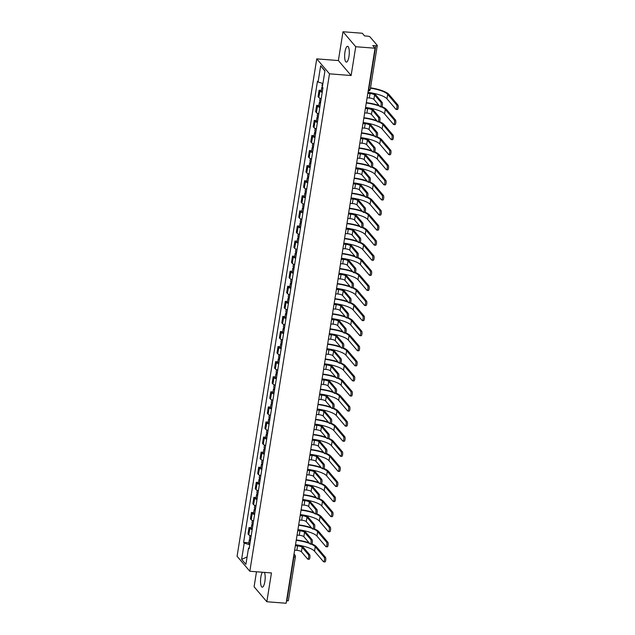 <?xml version="1.0" encoding="UTF-8"?>
<svg xmlns="http://www.w3.org/2000/svg" width="635" height="635" viewBox="0 0 635 635"><rect width="100%" height="100%" fill="white"/><g stroke="black" fill="none" stroke-linecap="round" stroke-linejoin="round"><path stroke-width="0.95" d="M262.35 572.23A7.914 2.254 -85.5 0 0 260.874 576.945A7.914 2.254 -85.5 0 0 262.247 587.169A7.914 2.254 -85.5 0 0 264.851 581.612A7.914 2.254 -85.5 0 0 264.462 572.397M348.956 56.555A7.914 2.254 -85.5 0 0 347.583 46.323A7.914 2.254 -85.5 0 0 344.98 51.88A7.914 2.254 -85.5 0 0 346.353 62.111A7.914 2.254 -85.5 0 0 348.956 56.555M256.492 571.778L254.087 586.78L266.835 601.742L286.139 603.25L375.039 48.22L355.735 46.72L342.995 31.75L338.376 60.555L316.746 58.872L237.077 556.284L249.825 571.254L329.494 73.835L351.123 75.525L355.735 46.72M342.995 31.75L362.291 33.258L364.546 35.901L367.554 36.139A2.032 0.532 9.1 0 1 370.007 36.886L377.222 45.363A2.032 0.532 9.1 0 1 377.285 45.529L370.269 89.321A2.032 0.532 -170.9 0 1 368.776 89.598L375.793 45.807A2.032 0.532 9.1 0 0 377.285 45.529M266.835 601.742L271.455 572.937L249.825 571.254M288.322 600.385A2.032 0.532 -170.9 0 1 288.385 600.559A2.032 0.532 -170.9 0 1 286.885 600.837L293.902 557.046A2.032 0.579 -85.5 0 0 293.878 554.919M375.793 45.807L372.785 45.577L375.039 48.22M322.223 92.297A4.667 1.23 -170.9 0 1 319.865 91.154L319.087 90.241L318.064 96.623L318.841 97.536A4.667 1.23 9.1 0 0 321.199 98.679M321.302 90.416L319.087 90.241M319.81 107.378A4.667 1.23 -170.9 0 1 317.444 106.236L316.667 105.323L315.651 111.696L316.42 112.609A4.667 1.23 9.1 0 0 318.786 113.752M318.889 105.489L316.667 105.323M317.389 122.452A4.667 1.23 -170.9 0 1 315.031 121.309L314.254 120.396L313.23 126.778L314.007 127.691A4.667 1.23 9.1 0 0 316.373 128.834M316.468 120.571L314.254 120.396M314.976 137.533A4.667 1.23 -170.9 0 1 312.618 136.39L311.841 135.477L310.817 141.859L311.594 142.772A4.667 1.23 9.1 0 0 313.952 143.915M314.055 135.652L311.841 135.477M312.563 152.614A4.667 1.23 -170.9 0 1 310.197 151.471L309.42 150.559L308.404 156.94L309.181 157.853A4.667 1.23 9.1 0 0 311.539 158.996M311.642 150.733L309.42 150.559M310.15 167.696A4.667 1.23 -170.9 0 1 307.784 166.553L307.007 165.64L305.983 172.014L306.761 172.926A4.667 1.23 9.1 0 0 309.126 174.069M309.221 165.806L307.007 165.64M307.729 182.769A4.667 1.23 -170.9 0 1 305.372 181.626L304.594 180.713L303.57 187.095L304.348 188.008A4.667 1.23 9.1 0 0 306.713 189.151M306.808 180.888L304.594 180.713M305.316 197.85A4.667 1.23 -170.9 0 1 302.959 196.707L302.181 195.794L301.157 202.176L301.935 203.089A4.667 1.23 9.1 0 0 304.292 204.232M304.395 195.969L302.181 195.794M302.903 212.931A4.667 1.23 -170.9 0 1 300.538 211.788L299.76 210.876L298.744 217.257L299.514 218.17A4.667 1.23 9.1 0 0 301.879 219.305M301.982 211.05L299.76 210.876M300.482 228.005A4.667 1.23 -170.9 0 1 298.125 226.87L297.347 225.957L296.323 232.331L297.101 233.243A4.667 1.23 9.1 0 0 299.466 234.386M299.561 226.123L297.347 225.957M298.069 243.086A4.667 1.23 -170.9 0 1 295.712 241.943L294.934 241.03L293.91 247.412L294.688 248.325A4.667 1.23 9.1 0 0 297.045 249.468M297.148 241.205L294.934 241.03M295.656 258.167A4.667 1.23 -170.9 0 1 293.291 257.024L292.513 256.111L291.497 262.493L292.275 263.406A4.667 1.23 9.1 0 0 294.632 264.549M294.735 256.286L292.513 256.111M293.243 273.248A4.667 1.23 -170.9 0 1 290.878 272.105L290.1 271.193L289.076 277.566L289.854 278.479A4.667 1.23 9.1 0 0 292.219 279.622M292.314 271.359L290.1 271.193M290.822 288.322A4.667 1.23 -170.9 0 1 288.465 287.179L287.687 286.266L286.663 292.648L287.441 293.56A4.667 1.23 9.1 0 0 289.806 294.703M289.901 286.441L287.687 286.266M288.409 303.403A4.667 1.23 -170.9 0 1 286.052 302.26L285.274 301.347L284.25 307.729L285.028 308.642A4.667 1.23 9.1 0 0 287.385 309.785M287.488 301.522L285.274 301.347M285.996 318.484A4.667 1.23 -170.9 0 1 283.631 317.341L282.853 316.428L281.837 322.81L282.607 323.723A4.667 1.23 9.1 0 0 284.972 324.866M285.075 316.603L282.853 316.428M283.575 333.565A4.667 1.23 -170.9 0 1 281.218 332.423L280.44 331.51L279.416 337.883L280.194 338.796A4.667 1.23 9.1 0 0 282.559 339.939M282.654 331.676L280.44 331.51M281.162 348.639A4.667 1.23 -170.9 0 1 278.805 347.496L278.027 346.583L277.003 352.965L277.781 353.878A4.667 1.23 9.1 0 0 280.138 355.021M280.241 346.758L278.027 346.583M278.749 363.72A4.667 1.23 -170.9 0 1 276.384 362.577L275.606 361.664L274.59 368.046L275.368 368.959A4.667 1.23 9.1 0 0 277.725 370.102M277.828 361.839L275.606 361.664M276.336 378.801A4.667 1.23 -170.9 0 1 273.971 377.658L273.193 376.745L272.169 383.119L272.947 384.04A4.667 1.23 9.1 0 0 275.312 385.175M275.407 376.92L273.193 376.745M273.915 393.875A4.667 1.23 -170.9 0 1 271.558 392.74L270.78 391.819L269.756 398.201L270.534 399.113A4.667 1.23 9.1 0 0 272.891 400.256M272.994 391.993L270.78 391.819M271.502 408.956A4.667 1.23 -170.9 0 1 269.137 407.813L268.367 406.9L267.343 413.282L268.121 414.195A4.667 1.23 9.1 0 0 270.478 415.338M270.581 407.075L268.367 406.9M269.089 424.037A4.667 1.23 -170.9 0 1 266.724 422.894L265.946 421.981L264.93 428.363L265.7 429.276A4.667 1.23 9.1 0 0 268.065 430.419M268.168 422.156L265.946 421.981M266.668 439.118A4.667 1.23 -170.9 0 1 264.311 437.975L263.533 437.063L262.509 443.436L263.287 444.349A4.667 1.23 9.1 0 0 265.652 445.492M265.748 437.229L263.533 437.063M264.255 454.192A4.667 1.23 -170.9 0 1 261.898 453.049L261.12 452.136L260.096 458.518L260.874 459.43A4.667 1.23 9.1 0 0 263.231 460.573M263.334 452.31L261.12 452.136M261.842 469.273A4.667 1.23 -170.9 0 1 259.477 468.13L258.699 467.217L257.683 473.599L258.461 474.512A4.667 1.23 9.1 0 0 260.818 475.655M260.921 467.392L258.699 467.217M259.429 484.354A4.667 1.23 -170.9 0 1 257.064 483.211L256.286 482.298L255.262 488.68L256.04 489.593A4.667 1.23 9.1 0 0 258.405 490.736M258.501 482.473L256.286 482.298M257.008 499.435A4.667 1.23 -170.9 0 1 254.651 498.292L253.873 497.38L252.849 503.753L253.627 504.666A4.667 1.23 9.1 0 0 255.984 505.809M256.088 497.546L253.873 497.38M254.595 514.509A4.667 1.23 -170.9 0 1 252.23 513.366L251.46 512.453L250.436 518.835L251.214 519.747A4.667 1.23 9.1 0 0 253.571 520.89M253.675 512.628L251.46 512.453M252.182 529.59A4.667 1.23 -170.9 0 1 249.817 528.447L249.039 527.534L248.023 533.916L248.793 534.829A4.667 1.23 9.1 0 0 251.158 535.972M251.262 527.709L249.039 527.534M322.921 83.495L318.072 82.01L320.667 65.77L324.953 70.802L322.35 87.043L322.953 87.741L249.103 548.815L248.499 548.116L245.904 564.348L241.617 559.324L244.221 543.084L249.745 544.774M318.072 82.01L317.468 81.304L243.618 542.377L244.221 543.084M316.746 58.872L329.494 73.835M338.376 60.555L351.123 75.525M248.841 542.79L243.618 542.377M249.253 547.878L248.499 548.116M320.667 65.77L324.906 71.088M247.078 556.982L241.617 559.324M367.863 93.004L369.681 93.147A5.128 1.349 -170.9 0 1 375.864 95.044L382.103 102.362A2.334 0.667 94.5 0 1 382.373 104.958A2.334 0.667 94.5 0 1 381.564 106.91L380.301 106.815A2.334 0.667 -85.5 0 0 381.111 104.862A2.334 0.667 -85.5 0 0 380.841 102.267L374.61 94.94A3.802 1 9.1 0 0 370.014 93.535L367.808 93.369M374.61 94.94L373.896 99.393L380.127 106.712A2.334 0.667 -85.5 0 0 380.301 106.815M373.896 99.393A3.802 1 9.1 0 0 369.3 97.988L367.094 97.814M370.507 87.82A19.582 5.159 -170.9 0 1 388.953 94.456L397.923 104.997A2.334 0.667 94.5 0 1 398.201 107.593A2.334 0.667 94.5 0 1 397.391 109.545L396.129 109.442A2.334 0.667 -85.5 0 0 396.938 107.49A2.334 0.667 -85.5 0 0 396.661 104.894L387.691 94.353A18.264 4.81 9.1 0 0 370.459 88.162M367.967 92.361A18.264 4.81 9.1 0 1 386.977 98.806L395.954 109.339A2.334 0.667 -85.5 0 0 396.129 109.442M322.485 86.233A2.54 0.667 -170.9 0 1 322.048 85.757L322.429 83.344M322.89 88.154A2.54 0.667 -170.9 0 1 321.786 87.4A2.54 0.667 -170.9 0 1 322.382 87.082M322.326 91.63A2.54 0.667 -170.9 0 1 321.223 90.876L321.786 87.4M365.45 108.085L367.268 108.228A5.128 1.349 -170.9 0 1 373.451 110.125L379.682 117.443A2.334 0.667 94.5 0 1 379.96 120.039A2.334 0.667 94.5 0 1 379.151 121.991L377.888 121.896A2.334 0.667 -85.5 0 0 378.698 119.944A2.334 0.667 -85.5 0 0 378.428 117.34L372.189 110.022A3.802 1 9.1 0 0 367.601 108.617L365.395 108.442M372.189 110.022L371.483 114.467L377.714 121.793A2.334 0.667 -85.5 0 0 377.888 121.896M371.483 114.467A3.802 1 9.1 0 0 366.887 113.062L364.68 112.895M363.037 123.166L364.855 123.309A5.128 1.349 -170.9 0 1 371.038 125.198L377.269 132.524A2.334 0.667 94.5 0 1 377.547 135.12A2.334 0.667 94.5 0 1 376.73 137.073L375.476 136.969A2.334 0.667 -85.5 0 0 376.285 135.017A2.334 0.667 -85.5 0 0 376.007 132.421L369.776 125.103A3.802 1 9.1 0 0 365.181 123.698L362.982 123.523M369.776 125.103L369.062 129.548L375.301 136.866A2.334 0.667 -85.5 0 0 375.476 136.969M369.062 129.548A3.802 1 9.1 0 0 364.474 128.143L362.267 127.968M381.929 106.609A19.582 5.159 -170.9 0 1 386.532 109.537L395.51 120.071A2.334 0.667 94.5 0 1 395.78 122.666A2.334 0.667 94.5 0 1 394.97 124.627L393.708 124.523A2.334 0.667 -85.5 0 0 394.526 122.571A2.334 0.667 -85.5 0 0 394.248 119.975L385.278 109.434A18.264 4.81 9.1 0 0 381.421 106.902M365.554 107.442A18.264 4.81 9.1 0 1 384.564 113.879L393.533 124.42A2.334 0.667 -85.5 0 0 393.708 124.523M320.731 101.592A2.54 0.667 -170.9 0 1 319.635 100.838L320.04 98.274M320.469 103.235A2.54 0.667 -170.9 0 1 319.365 102.481A2.54 0.667 -170.9 0 1 320.651 102.108M319.913 106.712A2.54 0.667 -170.9 0 1 318.81 105.958L319.365 102.481M366.324 102.648A19.582 5.159 -170.9 0 1 379.111 105.521M379.666 106.164A18.264 4.81 9.1 0 0 366.268 102.997M379.516 121.682A19.582 5.159 -170.9 0 1 384.119 124.611L393.097 135.152A2.334 0.667 94.5 0 1 393.367 137.747A2.334 0.667 94.5 0 1 392.557 139.7L391.295 139.605A2.334 0.667 -85.5 0 0 392.105 137.652A2.334 0.667 -85.5 0 0 391.835 135.057L382.857 124.516A18.264 4.81 9.1 0 0 379.008 121.983M363.141 122.523A18.264 4.81 9.1 0 1 382.151 128.961L391.12 139.502A2.334 0.667 -85.5 0 0 391.295 139.605M318.318 116.665A2.54 0.667 -170.9 0 1 317.214 115.911L317.627 113.355M318.056 118.308A2.54 0.667 -170.9 0 1 316.952 117.562A2.54 0.667 -170.9 0 1 318.238 117.189M317.5 121.793A2.54 0.667 -170.9 0 1 316.397 121.039L316.952 117.562M363.903 117.729A19.582 5.159 -170.9 0 1 376.698 120.602M377.253 121.245A18.264 4.81 9.1 0 0 363.847 118.078M360.616 138.247L362.434 138.382A5.128 1.349 -170.9 0 1 368.625 140.279L374.856 147.598A2.334 0.667 94.5 0 1 375.126 150.193A2.334 0.667 94.5 0 1 374.317 152.154L373.055 152.051A2.334 0.667 -85.5 0 0 373.872 150.098A2.334 0.667 -85.5 0 0 373.594 147.503L367.363 140.184A3.802 1 9.1 0 0 362.768 138.779L360.561 138.605M367.363 140.184L366.649 144.629L372.88 151.948A2.334 0.667 -85.5 0 0 373.055 152.051M366.649 144.629A3.802 1 9.1 0 0 362.053 143.224L359.847 143.05M358.203 153.321L360.021 153.464A5.128 1.349 -170.9 0 1 366.204 155.361L372.443 162.679A2.334 0.667 94.5 0 1 372.713 165.275A2.334 0.667 94.5 0 1 371.904 167.227L370.642 167.132A2.334 0.667 -85.5 0 0 371.451 165.179A2.334 0.667 -85.5 0 0 371.181 162.584L364.942 155.257A3.802 1 9.1 0 0 360.355 153.853L358.148 153.686M364.942 155.257L364.236 159.71L370.467 167.029A2.334 0.667 -85.5 0 0 370.642 167.132M364.236 159.71A3.802 1 9.1 0 0 359.64 158.298L357.434 158.131M355.791 168.402L357.608 168.545A5.128 1.349 -170.9 0 1 363.791 170.442L370.022 177.76A2.334 0.667 94.5 0 1 370.3 180.356A2.334 0.667 94.5 0 1 369.491 182.309L368.229 182.213A2.334 0.667 -85.5 0 0 369.038 180.261A2.334 0.667 -85.5 0 0 368.76 177.657L362.529 170.339A3.802 1 9.1 0 0 357.942 168.934L355.735 168.759M362.529 170.339L361.815 174.784L368.054 182.11A2.334 0.667 -85.5 0 0 368.229 182.213M361.815 174.784A3.802 1 9.1 0 0 357.227 173.379L355.021 173.204M377.103 136.763A19.582 5.159 -170.9 0 1 381.706 139.692L390.676 150.233A2.334 0.667 94.5 0 1 390.954 152.829A2.334 0.667 94.5 0 1 390.144 154.781L388.882 154.686A2.334 0.667 -85.5 0 0 389.692 152.733A2.334 0.667 -85.5 0 0 389.422 150.13L380.444 139.597A18.264 4.81 9.1 0 0 376.595 137.057M360.72 137.605A18.264 4.81 9.1 0 1 379.73 144.042L388.707 154.583A2.334 0.667 -85.5 0 0 388.882 154.686M315.905 131.747A2.54 0.667 -170.9 0 1 314.801 130.993L315.214 128.437M315.643 133.39A2.54 0.667 -170.9 0 1 314.539 132.636A2.54 0.667 -170.9 0 1 315.817 132.27M315.087 136.866A2.54 0.667 -170.9 0 1 313.984 136.12L314.539 132.636M361.49 132.81A19.582 5.159 -170.9 0 1 374.285 135.676M374.833 136.327A18.264 4.81 9.1 0 0 361.434 133.152M374.682 151.844A19.582 5.159 -170.9 0 1 379.293 154.773L388.263 165.306A2.334 0.667 94.5 0 1 388.541 167.91A2.334 0.667 94.5 0 1 387.723 169.862L386.469 169.759A2.334 0.667 -85.5 0 0 387.279 167.807A2.334 0.667 -85.5 0 0 387.001 165.211L378.031 154.67A18.264 4.81 9.1 0 0 374.174 152.138M358.307 152.678A18.264 4.81 9.1 0 1 377.317 159.123L386.286 169.656A2.334 0.667 -85.5 0 0 386.469 169.759M313.492 146.828A2.54 0.667 -170.9 0 1 312.388 146.074L312.793 143.51M313.222 148.471A2.54 0.667 -170.9 0 1 312.126 147.717A2.54 0.667 -170.9 0 1 313.404 147.344M312.666 151.948A2.54 0.667 -170.9 0 1 311.563 151.193L312.126 147.717M359.077 147.891A19.582 5.159 -170.9 0 1 371.872 150.757M372.42 151.408A18.264 4.81 9.1 0 0 359.021 148.233M372.269 166.926A19.582 5.159 -170.9 0 1 376.873 169.847L385.85 180.388A2.334 0.667 94.5 0 1 386.12 182.983A2.334 0.667 94.5 0 1 385.31 184.936L384.048 184.841A2.334 0.667 -85.5 0 0 384.858 182.888A2.334 0.667 -85.5 0 0 384.588 180.292L375.61 169.751A18.264 4.81 9.1 0 0 371.761 167.219M355.894 167.759A18.264 4.81 9.1 0 1 374.904 174.196L383.873 184.737A2.334 0.667 -85.5 0 0 384.048 184.841M311.071 161.909A2.54 0.667 -170.9 0 1 309.967 161.155L310.38 158.591M310.809 163.552A2.54 0.667 -170.9 0 1 309.705 162.798A2.54 0.667 -170.9 0 1 310.991 162.425M310.253 167.029A2.54 0.667 -170.9 0 1 309.15 166.275L309.705 162.798M356.664 162.965A19.582 5.159 -170.9 0 1 369.451 165.838M370.007 166.481A18.264 4.81 9.1 0 0 356.608 163.314M353.377 183.483L355.187 183.626A5.128 1.349 -170.9 0 1 361.378 185.515L367.609 192.834A2.334 0.667 94.5 0 1 367.887 195.437A2.334 0.667 94.5 0 1 367.07 197.39L365.808 197.287A2.334 0.667 -85.5 0 0 366.625 195.334A2.334 0.667 -85.5 0 0 366.347 192.738L360.116 185.42A3.802 1 9.1 0 0 355.521 184.015L353.314 183.84M360.116 185.42L359.402 189.865L365.633 197.183A2.334 0.667 -85.5 0 0 365.808 197.287M359.402 189.865A3.802 1 9.1 0 0 354.814 188.46L352.608 188.285M369.856 181.999A19.582 5.159 -170.9 0 1 374.459 184.928L383.429 195.469A2.334 0.667 94.5 0 1 383.707 198.064A2.334 0.667 94.5 0 1 382.897 200.017L381.635 199.922A2.334 0.667 -85.5 0 0 382.445 197.969A2.334 0.667 -85.5 0 0 382.175 195.374L373.197 184.833A18.264 4.81 9.1 0 0 369.348 182.301M353.481 182.84A18.264 4.81 9.1 0 1 372.483 189.278L381.46 199.819A2.334 0.667 -85.5 0 0 381.635 199.922M308.658 176.982A2.54 0.667 -170.9 0 1 307.554 176.228L307.967 173.672M308.396 178.625A2.54 0.667 -170.9 0 1 307.292 177.871A2.54 0.667 -170.9 0 1 308.578 177.506M307.84 182.11A2.54 0.667 -170.9 0 1 306.737 181.356L307.292 177.871M354.243 178.046A19.582 5.159 -170.9 0 1 367.038 180.911M367.586 181.562A18.264 4.81 9.1 0 0 354.187 178.395M350.957 198.564L352.774 198.699A5.128 1.349 -170.9 0 1 358.958 200.596L365.196 207.915A2.334 0.667 94.5 0 1 365.466 210.51A2.334 0.667 94.5 0 1 364.657 212.463L363.395 212.368A2.334 0.667 -85.5 0 0 364.204 210.415A2.334 0.667 -85.5 0 0 363.934 207.82L357.703 200.501A3.802 1 9.1 0 0 353.108 199.088L350.901 198.922M357.703 200.501L356.989 204.946L363.22 212.265A2.334 0.667 -85.5 0 0 363.395 212.368M356.989 204.946A3.802 1 9.1 0 0 352.393 203.541L350.187 203.367M367.443 197.08A19.582 5.159 -170.9 0 1 372.046 200.009L381.016 210.55A2.334 0.667 94.5 0 1 381.294 213.146A2.334 0.667 94.5 0 1 380.476 215.098L379.222 214.995A2.334 0.667 -85.5 0 0 380.032 213.042A2.334 0.667 -85.5 0 0 379.754 210.447L370.784 199.914A18.264 4.81 9.1 0 0 366.927 197.374M351.06 197.914A18.264 4.81 9.1 0 1 370.07 204.359L379.047 214.892A2.334 0.667 -85.5 0 0 379.222 214.995M306.245 192.064A2.54 0.667 -170.9 0 1 305.141 191.31L305.546 188.754M305.983 193.707A2.54 0.667 -170.9 0 1 304.879 192.953A2.54 0.667 -170.9 0 1 306.157 192.58M305.419 197.183A2.54 0.667 -170.9 0 1 304.316 196.437L304.879 192.953M351.83 193.127A19.582 5.159 -170.9 0 1 364.625 195.993M365.173 196.644A18.264 4.81 9.1 0 0 351.774 193.469M348.544 213.638L350.361 213.781A5.128 1.349 -170.9 0 1 356.545 215.678L362.776 222.996A2.334 0.667 94.5 0 1 363.053 225.592A2.334 0.667 94.5 0 1 362.244 227.544L360.982 227.449A2.334 0.667 -85.5 0 0 361.791 225.496A2.334 0.667 -85.5 0 0 361.521 222.901L355.282 215.575A3.802 1 9.1 0 0 350.695 214.17L348.488 213.995M355.282 215.575L354.576 220.02L360.807 227.346A2.334 0.667 -85.5 0 0 360.982 227.449M354.576 220.02A3.802 1 9.1 0 0 349.98 218.615L347.774 218.448M365.022 212.161A19.582 5.159 -170.9 0 1 369.626 215.09L378.603 225.623A2.334 0.667 94.5 0 1 378.873 228.227A2.334 0.667 94.5 0 1 378.063 230.18L376.801 230.076A2.334 0.667 -85.5 0 0 377.619 228.124A2.334 0.667 -85.5 0 0 377.341 225.528L368.371 214.987A18.264 4.81 9.1 0 0 364.514 212.455M348.647 212.995A18.264 4.81 9.1 0 1 367.657 219.432L376.626 229.973A2.334 0.667 -85.5 0 0 376.801 230.076M303.824 207.145A2.54 0.667 -170.9 0 1 302.728 206.391L303.133 203.827M303.562 208.788A2.54 0.667 -170.9 0 1 302.458 208.034A2.54 0.667 -170.9 0 1 303.744 207.661M303.006 212.265A2.54 0.667 -170.9 0 1 301.903 211.511L302.458 208.034M349.417 208.201A19.582 5.159 -170.9 0 1 362.204 211.074M362.76 211.717A18.264 4.81 9.1 0 0 349.361 208.55M346.131 228.719L347.948 228.862A5.128 1.349 -170.9 0 1 354.132 230.751L360.362 238.077A2.334 0.667 94.5 0 1 360.64 240.673A2.334 0.667 94.5 0 1 359.823 242.626L358.569 242.522A2.334 0.667 -85.5 0 0 359.378 240.57A2.334 0.667 -85.5 0 0 359.1 237.974L352.869 230.656A3.802 1 9.1 0 0 348.274 229.251L346.075 229.076M352.869 230.656L352.155 235.101L358.394 242.419A2.334 0.667 -85.5 0 0 358.569 242.522M352.155 235.101A3.802 1 9.1 0 0 347.567 233.696L345.361 233.521M362.609 227.235A19.582 5.159 -170.9 0 1 367.213 230.164L376.19 240.705A2.334 0.667 94.5 0 1 376.46 243.3A2.334 0.667 94.5 0 1 375.65 245.253L374.388 245.158A2.334 0.667 -85.5 0 0 375.198 243.205A2.334 0.667 -85.5 0 0 374.928 240.609L365.95 230.068A18.264 4.81 9.1 0 0 362.101 227.536M346.234 228.076A18.264 4.81 9.1 0 1 365.244 234.513L374.213 245.054A2.334 0.667 -85.5 0 0 374.388 245.158M301.411 222.218A2.54 0.667 -170.9 0 1 300.307 221.472L300.72 218.908M301.149 223.861A2.54 0.667 -170.9 0 1 300.045 223.115A2.54 0.667 -170.9 0 1 301.331 222.742M300.593 227.346A2.54 0.667 -170.9 0 1 299.49 226.592L300.045 223.115M346.996 223.282A19.582 5.159 -170.9 0 1 359.791 226.155M360.347 226.798A18.264 4.81 9.1 0 0 346.94 223.631M343.71 243.8L345.527 243.943A5.128 1.349 -170.9 0 1 351.719 245.832L357.949 253.151A2.334 0.667 94.5 0 1 358.219 255.754A2.334 0.667 94.5 0 1 357.41 257.707L356.148 257.604A2.334 0.667 -85.5 0 0 356.965 255.651A2.334 0.667 -85.5 0 0 356.687 253.055L350.456 245.737A3.802 1 9.1 0 0 345.861 244.332L343.654 244.157M350.456 245.737L349.742 250.182L355.973 257.5A2.334 0.667 -85.5 0 0 356.148 257.604M349.742 250.182A3.802 1 9.1 0 0 345.146 248.777L342.94 248.602M360.196 242.316A19.582 5.159 -170.9 0 1 364.8 245.245L373.769 255.786A2.334 0.667 94.5 0 1 374.047 258.381A2.334 0.667 94.5 0 1 373.237 260.334L371.975 260.239A2.334 0.667 -85.5 0 0 372.785 258.286A2.334 0.667 -85.5 0 0 372.507 255.683L363.537 245.15A18.264 4.81 9.1 0 0 359.688 242.61M343.813 243.157A18.264 4.81 9.1 0 1 362.823 249.595L371.8 260.136A2.334 0.667 -85.5 0 0 371.975 260.239M298.998 237.299A2.54 0.667 -170.9 0 1 297.894 236.545L298.307 233.99M298.736 238.943A2.54 0.667 -170.9 0 1 297.632 238.188A2.54 0.667 -170.9 0 1 298.91 237.823M298.172 242.427A2.54 0.667 -170.9 0 1 297.077 241.673L297.632 238.188M344.583 238.363A19.582 5.159 -170.9 0 1 357.378 241.229M357.926 241.879A18.264 4.81 9.1 0 0 344.527 238.704M341.297 258.874L343.114 259.017A5.128 1.349 -170.9 0 1 349.298 260.914L355.536 268.232A2.334 0.667 94.5 0 1 355.806 270.827A2.334 0.667 94.5 0 1 354.997 272.78L353.735 272.685A2.334 0.667 -85.5 0 0 354.544 270.732A2.334 0.667 -85.5 0 0 354.274 268.137L348.036 260.81A3.802 1 9.1 0 0 343.448 259.405L341.241 259.239M348.036 260.81L347.329 265.263L353.56 272.582A2.334 0.667 -85.5 0 0 353.735 272.685M347.329 265.263A3.802 1 9.1 0 0 342.733 263.85L340.527 263.684M357.775 257.397A19.582 5.159 -170.9 0 1 362.387 260.326L371.356 270.867A2.334 0.667 94.5 0 1 371.634 273.463A2.334 0.667 94.5 0 1 370.816 275.415L369.554 275.312A2.334 0.667 -85.5 0 0 370.372 273.36A2.334 0.667 -85.5 0 0 370.094 270.764L361.124 260.223A18.264 4.81 9.1 0 0 357.267 257.691M341.4 258.231A18.264 4.81 9.1 0 1 360.41 264.676L369.38 275.209A2.334 0.667 -85.5 0 0 369.554 275.312M296.585 252.381A2.54 0.667 -170.9 0 1 295.481 251.627L295.886 249.071M296.315 254.024A2.54 0.667 -170.9 0 1 295.219 253.27A2.54 0.667 -170.9 0 1 296.497 252.897M295.759 257.5A2.54 0.667 -170.9 0 1 294.656 256.746L295.219 253.27M342.17 253.444A19.582 5.159 -170.9 0 1 354.965 256.31M355.513 256.961A18.264 4.81 9.1 0 0 342.114 253.786M338.884 273.955L340.701 274.098A5.128 1.349 -170.9 0 1 346.885 275.995L353.116 283.313A2.334 0.667 94.5 0 1 353.393 285.909A2.334 0.667 94.5 0 1 352.584 287.861L351.322 287.766A2.334 0.667 -85.5 0 0 352.131 285.813A2.334 0.667 -85.5 0 0 351.853 283.21L345.623 275.892A3.802 1 9.1 0 0 341.035 274.487L338.828 274.312M345.623 275.892L344.908 280.337L351.147 287.663A2.334 0.667 -85.5 0 0 351.322 287.766M344.908 280.337A3.802 1 9.1 0 0 340.32 278.932L338.114 278.765M355.362 272.478A19.582 5.159 -170.9 0 1 359.966 275.407L368.943 285.94A2.334 0.667 94.5 0 1 369.213 288.536A2.334 0.667 94.5 0 1 368.403 290.497L367.141 290.393A2.334 0.667 -85.5 0 0 367.951 288.441A2.334 0.667 -85.5 0 0 367.681 285.845L358.704 275.304A18.264 4.81 9.1 0 0 354.854 272.772M338.987 273.312A18.264 4.81 9.1 0 1 357.997 279.749L366.966 290.29A2.334 0.667 -85.5 0 0 367.141 290.393M294.164 267.462A2.54 0.667 -170.9 0 1 293.06 266.708L293.473 264.144M293.902 269.105A2.54 0.667 -170.9 0 1 292.798 268.351A2.54 0.667 -170.9 0 1 294.084 267.978M293.346 272.582A2.54 0.667 -170.9 0 1 292.243 271.828L292.798 268.351M339.757 268.518A19.582 5.159 -170.9 0 1 352.544 271.391M353.1 272.034A18.264 4.81 9.1 0 0 339.701 268.867M336.471 289.036L338.28 289.179A5.128 1.349 -170.9 0 1 344.472 291.068L350.703 298.394A2.334 0.667 94.5 0 1 350.98 300.99A2.334 0.667 94.5 0 1 350.163 302.943L348.901 302.839A2.334 0.667 -85.5 0 0 349.718 300.887A2.334 0.667 -85.5 0 0 349.44 298.291L343.21 290.973A3.802 1 9.1 0 0 338.614 289.568L336.407 289.393M343.21 290.973L342.495 295.418L348.726 302.736A2.334 0.667 -85.5 0 0 348.901 302.839M342.495 295.418A3.802 1 9.1 0 0 337.899 294.013L335.701 293.838M352.949 287.552A19.582 5.159 -170.9 0 1 357.553 290.481L366.522 301.022A2.334 0.667 94.5 0 1 366.8 303.617A2.334 0.667 94.5 0 1 365.99 305.57L364.728 305.475A2.334 0.667 -85.5 0 0 365.538 303.522A2.334 0.667 -85.5 0 0 365.268 300.926L356.291 290.385A18.264 4.81 9.1 0 0 352.441 287.853M336.574 288.393A18.264 4.81 9.1 0 1 355.576 294.83L364.553 305.372A2.334 0.667 -85.5 0 0 364.728 305.475M291.751 282.535A2.54 0.667 -170.9 0 1 290.647 281.781L291.06 279.225M291.489 284.178A2.54 0.667 -170.9 0 1 290.385 283.424A2.54 0.667 -170.9 0 1 291.671 283.059M290.933 287.663A2.54 0.667 -170.9 0 1 289.83 286.909L290.385 283.424M337.336 283.599A19.582 5.159 -170.9 0 1 350.131 286.472M350.679 287.115A18.264 4.81 9.1 0 0 337.28 283.948M334.05 304.117L335.867 304.252A5.128 1.349 -170.9 0 1 342.051 306.149L348.29 313.468A2.334 0.667 94.5 0 1 348.559 316.063A2.334 0.667 94.5 0 1 347.75 318.016L346.488 317.921A2.334 0.667 -85.5 0 0 347.297 315.968A2.334 0.667 -85.5 0 0 347.027 313.373L340.797 306.054A3.802 1 9.1 0 0 336.201 304.641L333.994 304.475M340.797 306.054L340.082 310.499L346.313 317.817A2.334 0.667 -85.5 0 0 346.488 317.921M340.082 310.499A3.802 1 9.1 0 0 335.486 309.094L333.28 308.92M350.536 302.633A19.582 5.159 -170.9 0 1 355.14 305.562L364.109 316.103A2.334 0.667 94.5 0 1 364.387 318.699A2.334 0.667 94.5 0 1 363.569 320.651L362.315 320.556A2.334 0.667 -85.5 0 0 363.125 318.603A2.334 0.667 -85.5 0 0 362.847 316L353.878 305.467A18.264 4.81 9.1 0 0 350.02 302.927M334.153 303.474A18.264 4.81 9.1 0 1 353.163 309.912L362.14 320.453A2.334 0.667 -85.5 0 0 362.315 320.556M289.338 297.617A2.54 0.667 -170.9 0 1 288.234 296.863L288.639 294.307M289.076 299.26A2.54 0.667 -170.9 0 1 287.972 298.506A2.54 0.667 -170.9 0 1 289.25 298.14M288.512 302.736A2.54 0.667 -170.9 0 1 287.409 301.99L287.972 298.506M334.923 298.68A19.582 5.159 -170.9 0 1 347.718 301.546M348.266 302.197A18.264 4.81 9.1 0 0 334.867 299.022M331.637 319.191L333.454 319.334A5.128 1.349 -170.9 0 1 339.638 321.231L345.869 328.549A2.334 0.667 94.5 0 1 346.146 331.145A2.334 0.667 94.5 0 1 345.337 333.097L344.075 333.002A2.334 0.667 -85.5 0 0 344.884 331.049A2.334 0.667 -85.5 0 0 344.615 328.454L338.376 321.127A3.802 1 9.1 0 0 333.788 319.722L331.581 319.556M338.376 321.127L337.669 325.58L343.9 332.899A2.334 0.667 -85.5 0 0 344.075 333.002M337.669 325.58A3.802 1 9.1 0 0 333.073 324.167L330.867 324.001M348.115 317.714A19.582 5.159 -170.9 0 1 352.719 320.643L361.696 331.176A2.334 0.667 94.5 0 1 361.966 333.78A2.334 0.667 94.5 0 1 361.156 335.732L359.894 335.629A2.334 0.667 -85.5 0 0 360.712 333.677A2.334 0.667 -85.5 0 0 360.434 331.081L351.465 320.54A18.264 4.81 9.1 0 0 347.607 318.008M331.74 318.548A18.264 4.81 9.1 0 1 350.75 324.993L359.72 335.526A2.334 0.667 -85.5 0 0 359.894 335.629M286.917 312.698A2.54 0.667 -170.9 0 1 285.821 311.944L286.226 309.38M286.655 314.341A2.54 0.667 -170.9 0 1 285.552 313.587A2.54 0.667 -170.9 0 1 286.837 313.214M286.099 317.817A2.54 0.667 -170.9 0 1 284.996 317.063L285.552 313.587M332.51 313.761A19.582 5.159 -170.9 0 1 345.297 316.627M345.853 317.278A18.264 4.81 9.1 0 0 332.454 314.103M329.224 334.272L331.041 334.415A5.128 1.349 -170.9 0 1 337.225 336.304L343.456 343.63A2.334 0.667 94.5 0 1 343.733 346.226A2.334 0.667 94.5 0 1 342.916 348.178L341.662 348.083A2.334 0.667 -85.5 0 0 342.471 346.123A2.334 0.667 -85.5 0 0 342.194 343.527L335.963 336.209A3.802 1 9.1 0 0 331.367 334.804L329.16 334.629M335.963 336.209L335.248 340.654L341.487 347.98A2.334 0.667 -85.5 0 0 341.662 348.083M335.248 340.654A3.802 1 9.1 0 0 330.66 339.249L328.454 339.074M345.702 332.788A19.582 5.159 -170.9 0 1 350.306 335.717L359.283 346.258A2.334 0.667 94.5 0 1 359.553 348.853A2.334 0.667 94.5 0 1 358.743 350.806L357.481 350.71A2.334 0.667 -85.5 0 0 358.291 348.758A2.334 0.667 -85.5 0 0 358.021 346.162L349.044 335.621A18.264 4.81 9.1 0 0 345.194 333.089M329.327 333.629A18.264 4.81 9.1 0 1 348.337 340.066L357.307 350.607A2.334 0.667 -85.5 0 0 357.481 350.71M284.504 327.771A2.54 0.667 -170.9 0 1 283.401 327.025L283.813 324.461M284.242 329.422A2.54 0.667 -170.9 0 1 283.139 328.668A2.54 0.667 -170.9 0 1 284.424 328.295M283.686 332.899A2.54 0.667 -170.9 0 1 282.583 332.145L283.139 328.668M330.089 328.835A19.582 5.159 -170.9 0 1 342.884 331.708M343.44 332.351A18.264 4.81 9.1 0 0 330.033 329.184M326.803 349.353L328.62 349.496A5.128 1.349 -170.9 0 1 334.812 351.385L341.043 358.704A2.334 0.667 94.5 0 1 341.312 361.307A2.334 0.667 94.5 0 1 340.503 363.26L339.241 363.156A2.334 0.667 -85.5 0 0 340.058 361.204A2.334 0.667 -85.5 0 0 339.781 358.608L333.55 351.29A3.802 1 9.1 0 0 328.954 349.885L326.747 349.71M333.55 351.29L332.835 355.735L339.066 363.053A2.334 0.667 -85.5 0 0 339.241 363.156M332.835 355.735A3.802 1 9.1 0 0 328.239 354.33L326.033 354.155M343.289 347.869A19.582 5.159 -170.9 0 1 347.893 350.798L356.862 361.339A2.334 0.667 94.5 0 1 357.14 363.934A2.334 0.667 94.5 0 1 356.33 365.887L355.068 365.792A2.334 0.667 -85.5 0 0 355.878 363.839A2.334 0.667 -85.5 0 0 355.6 361.244L346.631 350.703A18.264 4.81 9.1 0 0 342.781 348.17M326.906 348.71A18.264 4.81 9.1 0 1 345.916 355.148L354.894 365.689A2.334 0.667 -85.5 0 0 355.068 365.792M282.091 342.852A2.54 0.667 -170.9 0 1 280.988 342.098L281.4 339.542M281.829 344.495A2.54 0.667 -170.9 0 1 280.726 343.741A2.54 0.667 -170.9 0 1 282.003 343.376M281.265 347.98A2.54 0.667 -170.9 0 1 280.17 347.226L280.726 343.741M327.676 343.916A19.582 5.159 -170.9 0 1 340.471 346.781M341.019 347.432A18.264 4.81 9.1 0 0 327.62 344.265M324.39 364.434L326.207 364.569A5.128 1.349 -170.9 0 1 332.391 366.466L338.63 373.785A2.334 0.667 94.5 0 1 338.899 376.38A2.334 0.667 94.5 0 1 338.09 378.333L336.828 378.238A2.334 0.667 -85.5 0 0 337.637 376.285A2.334 0.667 -85.5 0 0 337.368 373.69L331.129 366.371A3.802 1 9.1 0 0 326.541 364.958L324.334 364.792M331.129 366.371L330.422 370.816L336.653 378.135A2.334 0.667 -85.5 0 0 336.828 378.238M330.422 370.816A3.802 1 9.1 0 0 325.826 369.411L323.62 369.237M340.868 362.95A19.582 5.159 -170.9 0 1 345.48 365.879L354.449 376.42A2.334 0.667 94.5 0 1 354.727 379.016A2.334 0.667 94.5 0 1 353.909 380.968L352.647 380.865A2.334 0.667 -85.5 0 0 353.465 378.912A2.334 0.667 -85.5 0 0 353.187 376.317L344.218 365.784A18.264 4.81 9.1 0 0 340.36 363.244M324.493 363.784A18.264 4.81 9.1 0 1 343.503 370.229L352.473 380.762A2.334 0.667 -85.5 0 0 352.647 380.865M279.678 357.934A2.54 0.667 -170.9 0 1 278.574 357.18L278.979 354.624M279.408 359.577A2.54 0.667 -170.9 0 1 278.313 358.823A2.54 0.667 -170.9 0 1 279.59 358.45M278.852 363.053A2.54 0.667 -170.9 0 1 277.749 362.307L278.313 358.823M325.263 358.997A19.582 5.159 -170.9 0 1 338.05 361.863M338.606 362.514A18.264 4.81 9.1 0 0 325.207 359.339M321.977 379.508L323.794 379.651A5.128 1.349 -170.9 0 1 329.978 381.548L336.209 388.866A2.334 0.667 94.5 0 1 336.486 391.462A2.334 0.667 94.5 0 1 335.677 393.414L334.415 393.319A2.334 0.667 -85.5 0 0 335.224 391.366A2.334 0.667 -85.5 0 0 334.947 388.771L328.716 381.445A3.802 1 9.1 0 0 324.128 380.04L321.921 379.865M328.716 381.445L328.001 385.889L334.24 393.216A2.334 0.667 -85.5 0 0 334.415 393.319M328.001 385.889A3.802 1 9.1 0 0 323.413 384.485L321.207 384.318M338.455 378.031A19.582 5.159 -170.9 0 1 343.059 380.96L352.036 391.493A2.334 0.667 94.5 0 1 352.306 394.097A2.334 0.667 94.5 0 1 351.496 396.049L350.234 395.946A2.334 0.667 -85.5 0 0 351.044 393.994A2.334 0.667 -85.5 0 0 350.774 391.398L341.797 380.857A18.264 4.81 9.1 0 0 337.947 378.325M322.08 378.865A18.264 4.81 9.1 0 1 341.09 385.302L350.06 395.843A2.334 0.667 -85.5 0 0 350.234 395.946M277.257 373.015A2.54 0.667 -170.9 0 1 276.154 372.261L276.566 369.697M276.995 374.658A2.54 0.667 -170.9 0 1 275.892 373.904A2.54 0.667 -170.9 0 1 277.177 373.531M276.439 378.135A2.54 0.667 -170.9 0 1 275.336 377.38L275.892 373.904M322.85 374.071A19.582 5.159 -170.9 0 1 335.637 376.944M336.193 377.587A18.264 4.81 9.1 0 0 322.794 374.42M319.564 394.589L321.373 394.732A5.128 1.349 -170.9 0 1 327.565 396.621L333.796 403.947A2.334 0.667 94.5 0 1 334.073 406.543A2.334 0.667 94.5 0 1 333.256 408.495L331.994 408.392A2.334 0.667 -85.5 0 0 332.811 406.44A2.334 0.667 -85.5 0 0 332.534 403.844L326.303 396.526A3.802 1 9.1 0 0 321.707 395.121L319.5 394.946M326.303 396.526L325.588 400.971L331.819 408.289A2.334 0.667 -85.5 0 0 331.994 408.392M325.588 400.971A3.802 1 9.1 0 0 320.992 399.566L318.794 399.391M336.042 393.105A19.582 5.159 -170.9 0 1 340.646 396.034L349.615 406.575A2.334 0.667 94.5 0 1 349.893 409.17A2.334 0.667 94.5 0 1 349.083 411.123L347.821 411.028A2.334 0.667 -85.5 0 0 348.631 409.075A2.334 0.667 -85.5 0 0 348.361 406.479L339.384 395.938A18.264 4.81 9.1 0 0 335.534 393.406M319.667 393.946A18.264 4.81 9.1 0 1 338.669 400.383L347.647 410.924A2.334 0.667 -85.5 0 0 347.821 411.028M274.844 388.088A2.54 0.667 -170.9 0 1 273.741 387.342L274.153 384.778M274.582 389.731A2.54 0.667 -170.9 0 1 273.479 388.985A2.54 0.667 -170.9 0 1 274.764 388.612M274.026 393.216A2.54 0.667 -170.9 0 1 272.923 392.462L273.479 388.985M320.429 389.152A19.582 5.159 -170.9 0 1 333.224 392.025M333.772 392.668A18.264 4.81 9.1 0 0 320.373 389.501M317.143 409.67L318.96 409.813A5.128 1.349 -170.9 0 1 325.144 411.702L331.383 419.021A2.334 0.667 94.5 0 1 331.653 421.624A2.334 0.667 94.5 0 1 330.843 423.577L329.581 423.474A2.334 0.667 -85.5 0 0 330.39 421.521A2.334 0.667 -85.5 0 0 330.121 418.925L323.89 411.607A3.802 1 9.1 0 0 319.294 410.202L317.087 410.027M323.89 411.607L323.175 416.052L329.406 423.37A2.334 0.667 -85.5 0 0 329.581 423.474M323.175 416.052A3.802 1 9.1 0 0 318.579 414.647L316.373 414.472M333.629 408.186A19.582 5.159 -170.9 0 1 338.233 411.115L347.202 421.656A2.334 0.667 94.5 0 1 347.48 424.251A2.334 0.667 94.5 0 1 346.662 426.204L345.408 426.109A2.334 0.667 -85.5 0 0 346.218 424.156A2.334 0.667 -85.5 0 0 345.94 421.553L336.971 411.02A18.264 4.81 9.1 0 0 333.113 408.48M317.246 409.027A18.264 4.81 9.1 0 1 336.256 415.465L345.234 426.006A2.334 0.667 -85.5 0 0 345.408 426.109M272.431 403.169A2.54 0.667 -170.9 0 1 271.328 402.415L271.732 399.859M272.169 404.812A2.54 0.667 -170.9 0 1 271.066 404.058A2.54 0.667 -170.9 0 1 272.344 403.693M271.605 408.297A2.54 0.667 -170.9 0 1 270.502 407.543L271.066 404.058M318.016 404.233A19.582 5.159 -170.9 0 1 330.811 407.099M331.359 407.749A18.264 4.81 9.1 0 0 317.96 404.574M314.73 424.744L316.548 424.886A5.128 1.349 -170.9 0 1 322.731 426.783L328.962 434.102A2.334 0.667 94.5 0 1 329.24 436.697A2.334 0.667 94.5 0 1 328.43 438.65L327.168 438.555A2.334 0.667 -85.5 0 0 327.977 436.602A2.334 0.667 -85.5 0 0 327.708 434.007L321.469 426.68A3.802 1 9.1 0 0 316.881 425.275L314.674 425.109M321.469 426.68L320.762 431.133L326.993 438.452A2.334 0.667 -85.5 0 0 327.168 438.555M320.762 431.133A3.802 1 9.1 0 0 316.166 429.72L313.96 429.554M331.208 423.267A19.582 5.159 -170.9 0 1 335.812 426.196L344.789 436.737A2.334 0.667 94.5 0 1 345.059 439.333A2.334 0.667 94.5 0 1 344.249 441.285L342.987 441.182A2.334 0.667 -85.5 0 0 343.805 439.229A2.334 0.667 -85.5 0 0 343.527 436.634L334.558 426.093A18.264 4.81 9.1 0 0 330.7 423.561M314.833 424.101A18.264 4.81 9.1 0 1 333.843 430.546L342.813 441.079A2.334 0.667 -85.5 0 0 342.987 441.182M270.01 418.251A2.54 0.667 -170.9 0 1 268.915 417.497L269.319 414.941M269.748 419.894A2.54 0.667 -170.9 0 1 268.645 419.14A2.54 0.667 -170.9 0 1 269.931 418.767M269.192 423.37A2.54 0.667 -170.9 0 1 268.089 422.616L268.645 419.14M315.603 419.314A19.582 5.159 -170.9 0 1 328.39 422.18M328.946 422.831A18.264 4.81 9.1 0 0 315.547 419.656M312.317 439.825L314.135 439.968A5.128 1.349 -170.9 0 1 320.318 441.865L326.549 449.183A2.334 0.667 94.5 0 1 326.827 451.779A2.334 0.667 94.5 0 1 326.009 453.731L324.755 453.636A2.334 0.667 -85.5 0 0 325.565 451.683A2.334 0.667 -85.5 0 0 325.287 449.08L319.056 441.762A3.802 1 9.1 0 0 314.46 440.357L312.253 440.182M319.056 441.762L318.341 446.207L324.58 453.533A2.334 0.667 -85.5 0 0 324.755 453.636M318.341 446.207A3.802 1 9.1 0 0 313.753 444.802L311.547 444.635M328.795 438.348A19.582 5.159 -170.9 0 1 333.399 441.277L342.376 451.81A2.334 0.667 94.5 0 1 342.646 454.406A2.334 0.667 94.5 0 1 341.836 456.359L340.574 456.263A2.334 0.667 -85.5 0 0 341.384 454.311A2.334 0.667 -85.5 0 0 341.114 451.715L332.137 441.174A18.264 4.81 9.1 0 0 328.287 438.642M312.42 439.182A18.264 4.81 9.1 0 1 331.43 445.619L340.4 456.16A2.334 0.667 -85.5 0 0 340.574 456.263M267.597 433.332A2.54 0.667 -170.9 0 1 266.494 432.578L266.906 430.014M267.335 434.975A2.54 0.667 -170.9 0 1 266.232 434.221A2.54 0.667 -170.9 0 1 267.518 433.848M266.779 438.452A2.54 0.667 -170.9 0 1 265.676 437.698L266.232 434.221M313.182 434.388A19.582 5.159 -170.9 0 1 325.977 437.261M326.533 437.904A18.264 4.81 9.1 0 0 313.126 434.737M309.896 454.906L311.714 455.049A5.128 1.349 -170.9 0 1 317.905 456.938L324.136 464.264A2.334 0.667 94.5 0 1 324.406 466.86A2.334 0.667 94.5 0 1 323.596 468.813L322.334 468.709A2.334 0.667 -85.5 0 0 323.151 466.757A2.334 0.667 -85.5 0 0 322.874 464.161L316.643 456.843A3.802 1 9.1 0 0 312.047 455.438L309.84 455.263M316.643 456.843L315.928 461.288L322.159 468.606A2.334 0.667 -85.5 0 0 322.334 468.709M315.928 461.288A3.802 1 9.1 0 0 311.333 459.883L309.126 459.708M326.382 453.422A19.582 5.159 -170.9 0 1 330.986 456.351L339.955 466.892A2.334 0.667 94.5 0 1 340.233 469.487A2.334 0.667 94.5 0 1 339.423 471.44L338.161 471.345A2.334 0.667 -85.5 0 0 338.971 469.392A2.334 0.667 -85.5 0 0 338.693 466.796L329.724 456.255A18.264 4.81 9.1 0 0 325.874 453.723M309.999 454.263A18.264 4.81 9.1 0 1 329.009 460.7L337.987 471.241A2.334 0.667 -85.5 0 0 338.161 471.345M265.184 448.405A2.54 0.667 -170.9 0 1 264.081 447.651L264.493 445.095M264.922 450.048A2.54 0.667 -170.9 0 1 263.819 449.294A2.54 0.667 -170.9 0 1 265.097 448.929M264.358 453.533A2.54 0.667 -170.9 0 1 263.263 452.779L263.819 449.294M310.769 449.469A19.582 5.159 -170.9 0 1 323.564 452.342M324.112 452.985A18.264 4.81 9.1 0 0 310.713 449.818M307.483 469.987L309.301 470.122A5.128 1.349 -170.9 0 1 315.484 472.019L321.723 479.338A2.334 0.667 94.5 0 1 321.993 481.933A2.334 0.667 94.5 0 1 321.183 483.886L319.921 483.791A2.334 0.667 -85.5 0 0 320.731 481.838A2.334 0.667 -85.5 0 0 320.461 479.242L314.222 471.924A3.802 1 9.1 0 0 309.634 470.511L307.427 470.344M314.222 471.924L313.515 476.369L319.746 483.687A2.334 0.667 -85.5 0 0 319.921 483.791M313.515 476.369A3.802 1 9.1 0 0 308.92 474.964L306.713 474.789M323.961 468.503A19.582 5.159 -170.9 0 1 328.573 471.432L337.542 481.973A2.334 0.667 94.5 0 1 337.82 484.568A2.334 0.667 94.5 0 1 337.002 486.521L335.74 486.426A2.334 0.667 -85.5 0 0 336.558 484.465A2.334 0.667 -85.5 0 0 336.28 481.87L327.311 471.337A18.264 4.81 9.1 0 0 323.453 468.797M307.586 469.336A18.264 4.81 9.1 0 1 326.596 475.782L335.566 486.323A2.334 0.667 -85.5 0 0 335.74 486.426M262.771 463.486A2.54 0.667 -170.9 0 1 261.668 462.732L262.072 460.177M262.501 465.13A2.54 0.667 -170.9 0 1 261.406 464.375A2.54 0.667 -170.9 0 1 262.684 464.002M261.945 468.606A2.54 0.667 -170.9 0 1 260.842 467.86L261.406 464.375M308.356 464.55A19.582 5.159 -170.9 0 1 321.143 467.416M321.699 468.066A18.264 4.81 9.1 0 0 308.3 464.891M305.07 485.061L306.888 485.203A5.128 1.349 -170.9 0 1 313.071 487.101L319.302 494.419A2.334 0.667 94.5 0 1 319.58 497.014A2.334 0.667 94.5 0 1 318.77 498.967L317.508 498.872A2.334 0.667 -85.5 0 0 318.318 496.919A2.334 0.667 -85.5 0 0 318.04 494.324L311.809 486.997A3.802 1 9.1 0 0 307.213 485.592L305.014 485.426M311.809 486.997L311.094 491.45L317.333 498.769A2.334 0.667 -85.5 0 0 317.508 498.872M311.094 491.45A3.802 1 9.1 0 0 306.507 490.037L304.3 489.871M321.548 483.584A19.582 5.159 -170.9 0 1 326.152 486.513L335.129 497.046A2.334 0.667 94.5 0 1 335.399 499.65A2.334 0.667 94.5 0 1 334.589 501.602L333.327 501.499A2.334 0.667 -85.5 0 0 334.137 499.547A2.334 0.667 -85.5 0 0 333.867 496.951L324.89 486.41A18.264 4.81 9.1 0 0 321.04 483.878M305.173 484.418A18.264 4.81 9.1 0 1 324.183 490.863L333.153 501.396A2.334 0.667 -85.5 0 0 333.327 501.499M260.35 478.568A2.54 0.667 -170.9 0 1 259.247 477.814L259.659 475.25M260.088 480.211A2.54 0.667 -170.9 0 1 258.985 479.457A2.54 0.667 -170.9 0 1 260.271 479.084M259.532 483.687A2.54 0.667 -170.9 0 1 258.429 482.933L258.985 479.457M305.943 479.631A19.582 5.159 -170.9 0 1 318.73 482.497M319.286 483.148A18.264 4.81 9.1 0 0 305.887 479.973M302.657 500.142L304.467 500.285A5.128 1.349 -170.9 0 1 310.658 502.174L316.889 509.5A2.334 0.667 94.5 0 1 317.167 512.096A2.334 0.667 94.5 0 1 316.349 514.048L315.087 513.953A2.334 0.667 -85.5 0 0 315.905 511.993A2.334 0.667 -85.5 0 0 315.627 509.397L309.396 502.079A3.802 1 9.1 0 0 304.8 500.674L302.593 500.499M309.396 502.079L308.681 506.524L314.912 513.842A2.334 0.667 -85.5 0 0 315.087 513.953M308.681 506.524A3.802 1 9.1 0 0 304.086 505.119L301.887 504.944M319.135 498.658A19.582 5.159 -170.9 0 1 323.739 501.586L332.708 512.128A2.334 0.667 94.5 0 1 332.986 514.723A2.334 0.667 94.5 0 1 332.176 516.676L330.914 516.58A2.334 0.667 -85.5 0 0 331.724 514.628A2.334 0.667 -85.5 0 0 331.454 512.032L322.477 501.491A18.264 4.81 9.1 0 0 318.627 498.959M302.76 499.499A18.264 4.81 9.1 0 1 321.762 505.936L330.74 516.477A2.334 0.667 -85.5 0 0 330.914 516.58M257.937 493.641A2.54 0.667 -170.9 0 1 256.834 492.895L257.246 490.331M257.675 495.284A2.54 0.667 -170.9 0 1 256.572 494.538A2.54 0.667 -170.9 0 1 257.858 494.165M257.119 498.769A2.54 0.667 -170.9 0 1 256.016 498.015L256.572 494.538M303.522 494.705A19.582 5.159 -170.9 0 1 316.317 497.578M316.865 498.221A18.264 4.81 9.1 0 0 303.466 495.054M300.236 515.223L302.054 515.366A5.128 1.349 -170.9 0 1 308.237 517.255L314.476 524.573A2.334 0.667 94.5 0 1 314.746 527.177A2.334 0.667 94.5 0 1 313.936 529.13L312.674 529.026A2.334 0.667 -85.5 0 0 313.484 527.074A2.334 0.667 -85.5 0 0 313.214 524.478L306.983 517.16A3.802 1 9.1 0 0 302.387 515.755L300.18 515.58M306.983 517.16L306.268 521.605L312.499 528.923A2.334 0.667 -85.5 0 0 312.674 529.026M306.268 521.605A3.802 1 9.1 0 0 301.673 520.2L299.466 520.025M316.722 513.739A19.582 5.159 -170.9 0 1 321.326 516.668L330.295 527.209A2.334 0.667 94.5 0 1 330.573 529.804A2.334 0.667 94.5 0 1 329.755 531.757L328.501 531.662A2.334 0.667 -85.5 0 0 329.311 529.709A2.334 0.667 -85.5 0 0 329.033 527.114L320.064 516.572A18.264 4.81 9.1 0 0 316.206 514.04M300.339 514.58A18.264 4.81 9.1 0 1 319.349 521.017L328.327 531.558A2.334 0.667 -85.5 0 0 328.501 531.662M255.524 508.722A2.54 0.667 -170.9 0 1 254.421 507.968L254.826 505.412M255.262 510.365A2.54 0.667 -170.9 0 1 254.159 509.611A2.54 0.667 -170.9 0 1 255.437 509.246M254.698 513.85A2.54 0.667 -170.9 0 1 253.595 513.096L254.159 509.611M301.109 509.786A19.582 5.159 -170.9 0 1 313.904 512.651M314.452 513.302A18.264 4.81 9.1 0 0 301.053 510.127M297.823 530.296L299.641 530.439A5.128 1.349 -170.9 0 1 305.824 532.336L312.055 539.655A2.334 0.667 94.5 0 1 312.333 542.25A2.334 0.667 94.5 0 1 311.523 544.203L310.261 544.108A2.334 0.667 -85.5 0 0 311.071 542.155A2.334 0.667 -85.5 0 0 310.801 539.559L304.562 532.241A3.802 1 9.1 0 0 299.974 530.828L297.767 530.662M304.562 532.241L303.855 536.686L310.086 544.005A2.334 0.667 -85.5 0 0 310.261 544.108M303.855 536.686A3.802 1 9.1 0 0 299.26 535.281L297.053 535.107M314.301 528.82A19.582 5.159 -170.9 0 1 318.905 531.749L327.882 542.29A2.334 0.667 94.5 0 1 328.152 544.886A2.334 0.667 94.5 0 1 327.342 546.838L326.08 546.735A2.334 0.667 -85.5 0 0 326.898 544.782A2.334 0.667 -85.5 0 0 326.62 542.187L317.651 531.654A18.264 4.81 9.1 0 0 313.793 529.114M297.926 529.653A18.264 4.81 9.1 0 1 316.936 536.099L325.906 546.632A2.334 0.667 -85.5 0 0 326.08 546.735M253.103 523.804A2.54 0.667 -170.9 0 1 252.008 523.049L252.412 520.494M252.841 525.447A2.54 0.667 -170.9 0 1 251.738 524.693A2.54 0.667 -170.9 0 1 253.024 524.319M252.285 528.923A2.54 0.667 -170.9 0 1 251.182 528.177L251.738 524.693M298.696 524.867A19.582 5.159 -170.9 0 1 311.483 527.733M312.039 528.383A18.264 4.81 9.1 0 0 298.64 525.208M295.41 545.378L297.228 545.521A5.128 1.349 -170.9 0 1 303.411 547.418L309.642 554.736A2.334 0.667 94.5 0 1 309.92 557.332A2.334 0.667 94.5 0 1 309.102 559.284L307.848 559.189A2.334 0.667 -85.5 0 0 308.658 557.236A2.334 0.667 -85.5 0 0 308.38 554.633L302.149 547.314A3.802 1 9.1 0 0 297.553 545.909L295.346 545.735M302.149 547.314L301.434 551.759L307.673 559.086A2.334 0.667 -85.5 0 0 307.848 559.189M301.434 551.759A3.802 1 9.1 0 0 296.847 550.355L294.64 550.188M311.888 543.901A19.582 5.159 -170.9 0 1 316.492 546.83L325.469 557.363A2.334 0.667 94.5 0 1 325.739 559.967A2.334 0.667 94.5 0 1 324.93 561.919L323.667 561.816A2.334 0.667 -85.5 0 0 324.477 559.864A2.334 0.667 -85.5 0 0 324.207 557.268L315.23 546.727A18.264 4.81 9.1 0 0 311.38 544.195M295.513 544.735A18.264 4.81 9.1 0 1 314.523 551.172L323.493 561.713A2.334 0.667 -85.5 0 0 323.667 561.816M250.69 538.885A2.54 0.667 -170.9 0 1 249.587 538.131L249.999 535.567M250.428 540.528A2.54 0.667 -170.9 0 1 249.325 539.774A2.54 0.667 -170.9 0 1 250.611 539.401M249.873 544.005A2.54 0.667 -170.9 0 1 248.769 543.25L249.325 539.774M296.275 539.94A19.582 5.159 -170.9 0 1 309.07 542.814M309.626 543.457A18.264 4.81 9.1 0 0 296.22 540.29M251.214 519.747L252.23 513.366M253.627 504.666L254.651 498.292M256.04 489.593L257.064 483.211M258.461 474.512L259.477 468.13M260.874 459.43L261.898 453.049M263.287 444.349L264.311 437.975M265.7 429.276L266.724 422.894M268.121 414.195L269.137 407.813M270.534 399.113L271.558 392.74M272.947 384.04L273.971 377.658M275.368 368.959L276.384 362.577M277.781 353.878L278.805 347.496M280.194 338.796L281.218 332.423M282.607 323.723L283.631 317.341M285.028 308.642L286.052 302.26M287.441 293.56L288.465 287.179M289.854 278.479L290.878 272.105M292.275 263.406L293.291 257.024M294.688 248.325L295.712 241.943M297.101 233.243L298.125 226.87M299.514 218.17L300.538 211.788M301.935 203.089L302.959 196.707M304.348 188.008L305.372 181.626M306.761 172.926L307.784 166.553M309.181 157.853L310.197 151.471M311.594 142.772L312.618 136.39M314.007 127.691L315.031 121.309M316.42 112.609L317.444 106.236M318.841 97.536L319.865 91.154M248.793 534.829L249.817 528.447M368.189 91.011A2.032 0.579 -85.5 0 0 368.776 89.598L368.419 89.567M293.545 557.022L293.902 557.046A2.032 0.532 -170.9 0 0 295.394 556.768A2.032 2.032 0 0 0 294.942 555.133A2.032 1.873 139.6 0 0 293.941 554.545M288.385 600.559L295.394 556.768A2.032 0.532 -170.9 0 0 295.331 556.601A2.032 1.873 139.6 0 0 294.942 555.133L294.021 554.053M370.205 89.146A2.032 0.532 -170.9 0 1 370.269 89.321A2.032 2.032 0 0 1 368.181 91.027M380.841 102.267L382.103 102.362M370.014 93.535L369.3 97.988M396.661 104.894L397.923 104.997M386.977 98.806L387.691 94.353M378.428 117.34L379.682 117.443M367.601 108.617L366.887 113.062M376.007 132.421L377.269 132.524M365.181 123.698L364.474 128.143M394.248 119.975L395.51 120.071M384.564 113.879L385.278 109.434M391.835 135.057L393.097 135.152M382.151 128.961L382.857 124.516M373.594 147.503L374.856 147.598M362.768 138.779L362.053 143.224M371.181 162.584L372.443 162.679M360.355 153.853L359.64 158.298M368.76 177.657L370.022 177.76M357.942 168.934L357.227 173.379M389.422 150.13L390.676 150.233M379.73 144.042L380.444 139.597M387.001 165.211L388.263 165.306M377.317 159.123L378.031 154.67M384.588 180.292L385.85 180.388M374.904 174.196L375.61 169.751M366.347 192.738L367.609 192.834M355.521 184.015L354.814 188.46M382.175 195.374L383.429 195.469M372.483 189.278L373.197 184.833M363.934 207.82L365.196 207.915M353.108 199.088L352.393 203.541M379.754 210.447L381.016 210.55M370.07 204.359L370.784 199.914M361.521 222.901L362.776 222.996M350.695 214.17L349.98 218.615M377.341 225.528L378.603 225.623M367.657 219.432L368.371 214.987M359.1 237.974L360.362 238.077M348.274 229.251L347.567 233.696M374.928 240.609L376.19 240.705M365.244 234.513L365.95 230.068M356.687 253.055L357.949 253.151M345.861 244.332L345.146 248.777M372.507 255.683L373.769 255.786M362.823 249.595L363.537 245.15M354.274 268.137L355.536 268.232M343.448 259.405L342.733 263.85M370.094 270.764L371.356 270.867M360.41 264.676L361.124 260.223M351.853 283.21L353.116 283.313M341.035 274.487L340.32 278.932M367.681 285.845L368.943 285.94M357.997 279.749L358.704 275.304M349.44 298.291L350.703 298.394M338.614 289.568L337.899 294.013M365.268 300.926L366.522 301.022M355.576 294.83L356.291 290.385M347.027 313.373L348.29 313.468M336.201 304.641L335.486 309.094M362.847 316L364.109 316.103M353.163 309.912L353.878 305.467M344.615 328.454L345.869 328.549M333.788 319.722L333.073 324.167M360.434 331.081L361.696 331.176M350.75 324.993L351.465 320.54M342.194 343.527L343.456 343.63M331.367 334.804L330.66 339.249M358.021 346.162L359.283 346.258M348.337 340.066L349.044 335.621M339.781 358.608L341.043 358.704M328.954 349.885L328.239 354.33M355.6 361.244L356.862 361.339M345.916 355.148L346.631 350.703M337.368 373.69L338.63 373.785M326.541 364.958L325.826 369.411M353.187 376.317L354.449 376.42M343.503 370.229L344.218 365.784M334.947 388.771L336.209 388.866M324.128 380.04L323.413 384.485M350.774 391.398L352.036 391.493M341.09 385.302L341.797 380.857M332.534 403.844L333.796 403.947M321.707 395.121L320.992 399.566M348.361 406.479L349.615 406.575M338.669 400.383L339.384 395.938M330.121 418.925L331.383 419.021M319.294 410.202L318.579 414.647M345.94 421.553L347.202 421.656M336.256 415.465L336.971 411.02M327.708 434.007L328.962 434.102M316.881 425.275L316.166 429.72M343.527 436.634L344.789 436.737M333.843 430.546L334.558 426.093M325.287 449.08L326.549 449.183M314.46 440.357L313.753 444.802M341.114 451.715L342.376 451.81M331.43 445.619L332.137 441.174M322.874 464.161L324.136 464.264M312.047 455.438L311.333 459.883M338.693 466.796L339.955 466.892M329.009 460.7L329.724 456.255M320.461 479.242L321.723 479.338M309.634 470.511L308.92 474.964M336.28 481.87L337.542 481.973M326.596 475.782L327.311 471.337M318.04 494.324L319.302 494.419M307.213 485.592L306.507 490.037M333.867 496.951L335.129 497.046M324.183 490.863L324.89 486.41M315.627 509.397L316.889 509.5M304.8 500.674L304.086 505.119M331.454 512.032L332.708 512.128M321.762 505.936L322.477 501.491M313.214 524.478L314.476 524.573M302.387 515.755L301.673 520.2M329.033 527.114L330.295 527.209M319.349 521.017L320.064 516.572M310.801 539.559L312.055 539.655M299.974 530.828L299.26 535.281M326.62 542.187L327.882 542.29M316.936 536.099L317.651 531.654M308.38 554.633L309.642 554.736M297.553 545.909L296.847 550.355M324.207 557.268L325.469 557.363M314.523 551.172L315.23 546.727"/></g></svg>

